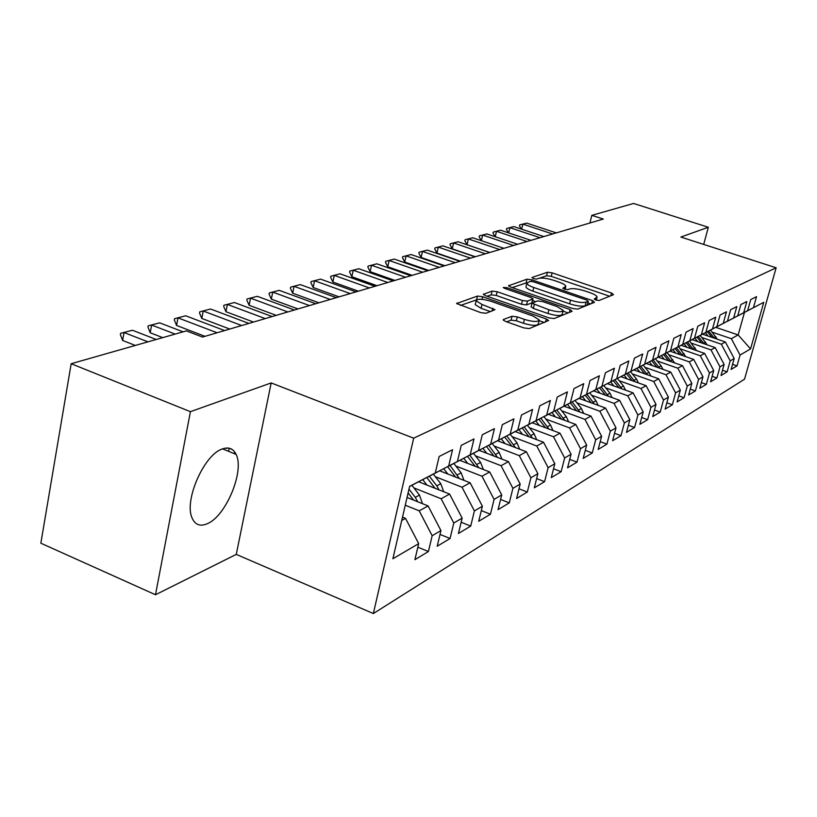 <?xml version="1.0" encoding="UTF-8"?>
<svg xmlns="http://www.w3.org/2000/svg" width="817" height="817" viewBox="0 0 817 817"><rect width="100%" height="100%" fill="white"/><g stroke="black" fill="none" stroke-linecap="round" stroke-linejoin="round"><path stroke-width="1.23" d="M595.777 300.043L599.127 300.472L613.526 294.682L611.504 293.007L552.129 272.847L547.451 272.235L531.979 277.504L533.266 278.648L536.616 279.087L538.648 278.383C542.12 277.627 547.206 278.291 553.885 280.374L558.848 282.069C563.117 283.581 565.456 284.99 565.854 286.297L562.76 288.34L567.662 289.708L569.623 288.973C573.013 288.176 578.099 288.83 584.849 290.944L589.884 292.66C594.337 294.232 596.747 295.703 597.125 297.051L594.173 299.073L595.777 300.043M207.334 523.697C226.003 516.17 244.743 470.847 236.093 454.395C233.243 448.451 228.566 446.674 222.071 449.054C204.015 454.855 183.978 500.504 192.015 517.825C195.028 524.841 200.134 526.791 207.334 523.697M503.548 319.467L503.18 319.937L505.488 321.398L523.952 327.934L529.283 328.567L548.656 320.478L546.307 319.008L482.633 296.714L477.465 296.071L456.642 303.515L480.692 312.625L486.023 313.268L495.01 309.663L482.02 304.475L476.127 300.819C477.251 298.583 482.224 298.746 491.058 301.299L533.062 316.026L539.281 319.937C538.097 322.133 533.144 321.949 524.402 319.396L517.284 316.894L512.024 316.25L503.548 319.467L503.364 320.244M190.412 411.676L155.496 594.756L236.266 554.386L271.173 382.928L190.412 411.676L71.171 363.728L186.388 330.895L202.504 337.064L603.293 219.058L591.825 215.351L589.905 223M271.173 382.928L413.678 438.188L776.15 267.782L744.522 379.2L373.349 613.547L413.678 438.188M703.692 244.416L708.329 227.269L680.857 237.053L776.15 267.782M708.329 227.269L633.573 203.453L591.825 215.351M572.676 308.499L577.629 309.112L594.51 302.331L592.488 300.595L531.836 279.822L527.016 279.189L508.562 285.756L510.717 287.073L572.676 308.499M572.104 311.338L554.192 318.538L549.055 317.915L485.564 295.713L483.388 294.365L492.089 291.087L497.155 291.73L522.41 300.513L527.465 301.146L533.021 298.828L530.784 297.459L504.722 288.421L503.211 287.502L506.938 287.666L570.082 309.531L572.104 311.338M715.763 327.331L738.149 334.929L744.461 312.441L763.762 302.31L753.427 307.682L756.532 296.653L750.752 299.563L747.626 310.695L743.695 312.737L746.84 301.534L740.876 304.547L737.71 315.852L733.646 317.966L736.822 306.579L730.653 309.694L727.457 321.183L723.249 323.358L726.466 311.798L720.073 315.015L716.846 326.698L712.495 328.955L715.743 317.2L709.125 320.53L705.868 332.396L701.364 334.735L704.642 322.786L697.789 326.238L694.491 338.309L689.824 340.73L693.143 328.577L686.045 332.151L682.706 344.437L677.875 346.949L681.225 334.582L673.862 338.289L670.481 350.789L665.467 353.393L668.857 340.812L661.208 344.662L657.797 357.376L652.589 360.083L656.02 347.276L648.075 351.269L644.633 364.219L639.221 367.027L642.683 353.996L634.431 358.152L630.949 371.337L625.322 374.257L628.814 360.971L620.236 365.301L616.712 378.731L610.861 381.774L614.394 368.242L605.458 372.736L601.894 386.431L595.807 389.597L599.372 375.8L590.068 380.487L586.473 394.448L580.111 397.746L583.726 383.684L574.014 388.575L570.378 402.801L563.75 406.253L567.407 391.905L557.265 397.011L553.599 411.523L546.675 415.128L550.362 400.483L539.771 405.814L536.064 420.632L528.834 424.401L532.551 409.45L521.481 415.026L517.743 430.161L510.176 434.093L513.934 418.835L502.343 424.666L498.564 440.128L490.639 444.244L494.428 428.649L482.285 434.767L478.466 450.565L470.163 454.885L473.993 438.943L461.248 445.367L457.397 461.513L448.676 466.047L452.547 449.748L439.158 456.489L435.277 473.012L409.593 486.513M763.762 302.31L750.557 348.91L740.059 355.068L731.338 338.687L712.22 332.172M732.543 364.331L737.016 365.883L740.059 355.068M737.016 365.883L731.113 369.427L734.187 358.52L730.194 360.848L721.329 344.202L701.926 337.554M722.494 370.224L727.12 371.837L730.194 360.848M727.12 371.837L721.023 375.503L724.128 364.423L720.002 366.833L710.994 349.901L691.294 343.109M712.118 376.31L716.897 377.985L720.002 366.833M716.897 377.985L710.596 381.774L713.721 370.52L709.462 373.022L700.312 355.793L680.306 348.859M701.374 382.601L706.327 384.347L709.462 373.022M706.327 384.347L699.812 388.269L702.967 376.831L698.566 379.415L689.262 361.89L668.929 354.803M690.263 389.106L695.39 390.924L698.566 379.415M695.39 390.924L688.649 394.979L691.846 383.357L687.281 386.032L677.824 368.201L657.164 360.951M678.764 395.837L684.074 397.726L687.281 386.032M684.074 397.726L677.089 401.933L680.326 390.118L675.598 392.885L665.978 374.737L644.981 367.323M666.846 402.801L672.36 404.783L675.598 392.885M672.36 404.783L665.12 409.133L668.388 397.123L663.496 399.993L653.702 381.508L632.358 373.92M654.488 410.011L660.218 412.085L663.496 399.993M660.218 412.085L652.712 416.599L656.01 404.374L650.935 407.356L640.967 388.524L619.266 380.753M641.682 417.497L647.626 419.662L650.935 407.356M647.626 419.662L639.844 424.34L643.183 411.911L637.914 415.005L627.762 395.806L605.683 387.85M628.385 425.248L634.564 427.516L637.914 415.005M634.564 427.516L626.486 432.377L629.856 419.724L624.382 422.94L614.047 403.373L591.579 395.214M614.568 433.296L621.002 435.675L624.382 422.94M621.002 435.675L612.607 440.72L616.008 427.853L610.319 431.182L599.801 411.237L576.935 402.863M600.219 441.66L606.908 444.152L610.319 431.182M606.908 444.152L598.187 449.401L601.618 436.288L595.705 439.76L584.982 419.407L561.698 410.808M585.278 450.351L592.254 452.965L595.705 439.76M592.254 452.965L583.185 458.429L586.657 445.071L580.499 448.686L569.561 427.914L545.848 419.08M569.735 459.379L577.006 462.146L580.499 448.686M577.006 462.146L567.56 467.824L571.063 454.221L564.649 457.98L553.497 436.768L529.334 427.7M553.538 468.795L561.126 471.695L564.649 457.98M561.126 471.695L551.281 477.618L554.825 463.75L548.136 467.671L536.759 446.011L512.126 436.676M536.646 478.588L544.582 481.652L548.136 467.671M544.582 481.652L534.308 487.831L537.882 473.686L530.897 477.782L519.285 455.641L494.183 446.041M519.009 488.801L527.312 492.038L530.897 477.782M527.312 492.038L516.589 498.493L520.194 484.062L512.902 488.341L501.046 465.7L475.433 455.804M500.586 499.463L509.277 502.884L512.902 488.341M509.277 502.884L498.074 509.634L501.72 494.908L494.091 499.381L481.979 476.219L455.845 466.017M481.325 510.605L490.435 514.23L494.091 499.381M490.435 514.23L478.711 521.277L482.387 506.244L474.401 510.931L462.024 487.228L435.349 476.699M461.156 522.237L470.715 526.087L474.401 510.931M470.715 526.087L458.439 533.47L462.146 518.121L453.782 523.033L441.129 498.748L413.882 487.882M440.016 534.42L450.065 538.515L453.782 523.033M450.065 538.515L437.197 546.256L440.935 530.57L432.162 535.717L419.213 510.839L405.273 505.202M417.844 547.186L428.414 551.536L432.162 535.717M428.414 551.536L414.903 559.665L418.682 543.632L392.885 558.757L409.623 486.34L435.277 473.012M426.923 477.414L457.397 461.513M448.676 466.047L427.025 477.455M401.739 520.48L405.549 518.376L402.505 517.141M418.682 543.632L405.549 518.376M448.778 466.058L478.466 450.565M470.163 454.885L448.87 466.098M419.213 510.839L428.108 505.937L407.06 497.471M440.935 530.57L428.108 505.937M469.612 455.232L498.564 440.128M490.639 444.244L469.704 455.263M441.129 498.748L449.605 494.071L418.641 481.775M462.146 518.121L449.605 494.071M489.506 444.897L517.743 430.161M510.176 434.093L489.587 444.928M462.024 487.228L470.112 482.765L439.73 470.827M482.387 506.244L470.112 482.765M508.511 435.022L536.064 420.632M528.834 424.401L508.593 435.053M481.979 476.219L489.71 471.96L459.869 460.359M501.72 494.908L489.71 471.96M526.679 425.575L553.599 411.523M546.675 415.128L526.761 425.606M501.046 465.7L508.44 461.625L479.14 450.351M520.194 484.062L508.44 461.625M544.081 416.537L570.378 402.801M563.75 406.253L544.153 416.558M519.285 455.641L526.362 451.74L497.584 440.772M537.882 473.686L526.362 451.74M560.758 407.867L586.473 394.448M580.111 397.746L560.83 407.897M536.759 446.011L543.54 442.263L515.251 431.59M554.825 463.75L543.54 442.263M576.751 399.564L601.894 386.431M595.807 389.597L576.822 399.584M553.497 436.768L560.002 433.184L532.194 422.777M571.063 454.221L560.002 433.184M592.1 391.578L616.712 378.731M610.861 381.774L592.172 391.609M569.561 427.914L575.801 424.472L548.462 414.321M586.657 445.071L575.801 424.472M606.847 383.919L630.949 371.337M625.322 374.257L606.908 383.939M584.982 419.407L590.977 416.098L564.087 406.202M601.618 436.288L590.977 416.098M621.032 376.545L644.633 364.219M639.221 367.027L621.094 376.566M599.801 411.237L605.56 408.051L579.11 398.4M616.008 427.853L605.56 408.051M634.676 369.458L657.797 357.376M652.589 360.083L634.738 369.478M614.047 403.373L619.592 400.31L593.561 390.883M629.856 419.724L619.592 400.31M647.82 362.625L670.481 350.789M665.467 353.393L647.871 362.646M627.762 395.806L633.104 392.865L607.47 383.643M643.183 411.911L633.104 392.865M660.473 356.049L682.706 344.437M677.875 346.949L660.524 356.069M640.967 388.524L646.114 385.685L620.828 376.657M656.01 404.374L646.114 385.685M672.687 349.707L694.491 338.309M689.824 340.73L672.738 349.727M653.702 381.508L658.665 378.771L633.757 369.938M668.388 397.123L658.665 378.771M684.462 343.589L705.868 332.396M701.364 334.735L684.513 343.6M665.978 374.737L670.767 372.092L646.247 363.453M680.326 390.118L670.767 372.092M695.829 337.676L716.846 326.698M712.495 328.955L695.88 337.697M677.824 368.201L682.44 365.648L658.298 357.203M691.846 383.357L682.44 365.648M706.817 331.968L727.457 321.183M723.249 323.358L706.868 331.978M689.262 361.89L693.725 359.429L669.93 351.157M702.967 376.831L693.725 359.429M717.438 326.443L737.71 315.852M733.646 317.966L717.479 326.463M700.312 355.793L704.632 353.414L681.184 345.305M713.721 370.52L704.632 353.414M727.712 321.112L747.626 310.695M743.695 312.737L727.753 321.122M710.994 349.901L715.171 347.603L692.06 339.658M724.128 364.423L715.171 347.603M737.649 315.944L744.461 312.441M753.427 307.682L737.69 315.954M721.329 344.202L725.373 341.976L702.589 334.184M734.187 358.52L725.373 341.976M71.171 363.728L40.85 543.203L155.496 594.756M236.266 554.386L373.349 613.547M234.632 451.872L234.275 453.66M731.338 338.687L738.149 334.929L750.557 348.91M609.656 296.234L551.261 276.36L546.583 275.748L539.537 278.178M526.955 282.682L512.218 287.594M590.599 303.893L587.883 302.964M588.169 301.299L586.759 300.084L533.419 281.794L530.029 281.354L526.822 283.295C527.251 284.592 529.569 285.991 533.767 287.492L570.532 300.145C577.486 302.331 582.684 302.984 586.116 302.116L588.169 301.299L587.239 304.945L588.332 301.187M526.097 286.267L525.944 286.92C526.373 288.227 528.681 289.637 532.878 291.138L533.767 287.492M587.239 304.945L585.186 305.772C581.755 306.651 576.567 305.997 569.612 303.812L532.878 291.138M487.095 296.244L491.191 294.835L492.089 291.087M532.96 299.053L531.775 302.954L526.546 304.904L521.491 304.271L496.266 295.468L491.191 294.835M532.592 300.574L535.615 301.626M563.036 311.144L568.162 312.921M548.912 309.735C557.276 312.176 562.045 312.4 563.23 310.389L557.071 306.569L542.549 301.534L537.545 300.911L532.01 303.25L548.912 309.735L547.982 313.514C556.336 315.954 561.105 316.169 562.29 314.137L563.087 310.95M531.142 306.773L533.348 308.407L534.267 304.639M547.982 313.514L533.348 308.407M539.118 320.601L538.332 323.798C537.147 326.014 532.184 325.84 523.452 323.277L516.344 320.764L511.085 320.141L506.693 321.827M475.402 303.914L475.228 304.659L481.111 308.336L482.02 304.475M490.476 311.645L481.111 308.336M476.495 299.9L460.41 305.446M544.357 322.501L539.108 320.662M717.326 339.218L710.524 330.078M708.114 336.073L705.388 332.713M714.334 338.197L708.584 331.089M707.359 331.722L711.964 337.39M521.307 229.066L519.449 225.829L519.663 224.93L526.71 223.102L556.326 232.886M552.629 233.979L522.89 224.134L521.675 229.199M526.71 223.102L519.663 224.93M707.165 344.845L700.21 335.44M697.687 341.588L694.91 338.156M704.111 343.794L698.218 336.481M696.952 337.135L701.67 342.956M696.656 350.656L689.558 340.975M686.913 347.286L684.084 343.783M693.541 349.584L687.495 342.047M686.188 342.732L691.029 348.716M508.388 232.814L506.438 229.383L506.663 228.464L513.852 226.595L543.856 236.562M540.037 237.686L509.91 227.667L508.664 232.906M513.852 226.595L506.663 228.464M495.061 236.675L493.019 233.039L493.243 232.11L500.576 230.2L530.979 240.351M527.026 241.515L496.511 231.303L495.235 236.736M500.576 230.2L493.243 232.11M685.8 356.672L678.549 346.694M675.782 353.189L672.912 349.635M682.614 355.558L676.425 347.807M675.067 348.512L680.04 354.67M674.576 362.891L667.162 352.607M664.252 359.286L661.331 355.65M671.319 361.757L664.956 353.761M663.557 354.496L668.663 360.828M481.305 240.668L479.16 236.818L479.385 235.868L486.871 233.928L517.672 244.273M513.597 245.468L482.673 235.071L481.356 240.688M486.871 233.928L479.385 235.868M499.718 249.553L468.376 238.952L467.038 244.732L464.842 240.719L465.067 239.759L472.716 237.767L503.936 248.317M489.822 252.473L467.038 244.732M472.716 237.767L465.067 239.759M662.955 369.345L661.137 365.883L655.377 358.734M652.323 365.597L649.341 361.89M659.615 368.171L653.1 359.929M651.649 360.685L656.899 367.211M485.369 253.781L453.598 242.966L452.25 248.838L450.044 244.753L450.269 243.783L458.082 241.75L489.73 252.494M475.351 256.732L452.25 248.838M458.082 241.75L450.269 243.783M650.914 376.024L649.025 372.358L643.173 365.066M639.966 372.143L636.923 368.344M647.503 374.809L640.814 366.312M639.313 367.099L644.715 373.818M470.521 258.152L438.31 247.122L436.962 253.086L434.736 248.93L434.961 247.939L442.947 245.866L475.024 256.824M460.369 261.144L436.962 253.086M442.947 245.866L434.961 247.939M638.445 382.948L636.484 379.068L630.53 371.643M627.16 378.914L624.055 375.034M634.962 381.702L628.089 372.92M626.537 373.737L632.082 380.671M455.151 262.676L422.491 251.422L421.123 257.488L418.896 253.25L419.121 252.239L427.291 250.114L459.818 261.307M444.867 265.709L421.123 257.488M427.291 250.114L419.121 252.239M625.516 390.138L623.473 386.022L617.417 378.445M613.884 385.951L610.697 381.968M621.941 388.851L614.884 379.782M613.271 380.63L618.99 387.789M439.219 267.363L406.1 255.874L404.732 262.043L402.495 257.723L402.72 256.691L411.074 254.526L444.06 265.944M428.802 270.437L404.732 262.043M411.074 254.526L402.72 256.691M612.096 397.603L609.982 393.232L603.824 385.512M600.097 393.253L596.849 389.168M608.44 396.276L601.189 386.901M599.515 387.779L605.417 395.173M422.716 272.224L389.117 260.49L387.748 266.771L385.501 262.359L385.726 261.317L394.284 259.091L427.73 270.754M412.166 275.339L387.748 266.771M394.284 259.091L385.726 261.317M598.167 405.355L595.971 400.728L589.7 392.844M585.779 400.83L582.46 396.653M594.419 403.986L586.963 394.284M585.227 395.193L591.314 402.852M405.6 277.269L371.51 265.27L370.132 271.663L367.875 267.159L368.11 266.097L376.862 263.82L410.798 275.738M394.897 280.415L370.132 271.663M376.862 263.82L368.11 266.097M583.695 413.422L581.418 408.51L575.025 400.463M570.909 408.714L567.509 404.425M579.856 412.003L572.186 401.964M570.378 402.914L576.659 410.828M387.83 282.498L353.25 270.243L351.861 276.738L349.594 272.143L349.829 271.06L358.796 268.732L393.232 280.905M376.984 285.695L351.861 276.738M358.796 268.732L349.829 271.06M568.642 421.817L566.283 416.599L559.778 408.388M555.437 416.915L551.955 412.503M564.7 420.357L556.816 409.94M554.947 410.931L561.432 419.141M369.376 287.931L334.276 275.39L332.887 282.018L330.619 277.32L330.844 276.217L340.046 273.828L374.983 286.277M358.387 291.169L332.887 282.018M340.046 273.828L330.844 276.217M552.976 430.559L550.525 425.024L543.908 416.629M539.332 425.453L535.758 420.918M548.932 429.048L540.834 418.243M538.873 419.274L545.582 427.791M350.197 293.579L314.565 280.752L313.166 287.492L310.899 282.702L311.134 281.579L320.56 279.118L356.028 291.863M339.055 296.857L313.166 287.492M320.56 279.118L311.134 281.579M536.667 439.669L534.134 433.796L527.414 425.259M522.553 434.348L518.887 429.681M532.51 438.106L524.177 426.893M522.134 427.965L529.079 436.809M330.242 299.451L294.069 286.318L292.67 293.191L290.392 288.289L290.627 287.145L300.309 284.622L336.308 297.664M318.947 302.78L292.67 293.191M300.309 284.622L290.627 287.145M519.653 449.187L517.038 442.937L510.196 434.215M505.059 443.621L501.301 438.811M515.394 447.563L506.806 435.91M504.681 437.034L511.871 446.215M309.469 305.568L272.745 292.118L271.336 299.124L269.059 294.11L269.293 292.946L279.23 290.352L315.791 303.71M298.021 308.938L271.336 299.124M279.23 290.352L269.293 292.946M501.914 459.113L499.207 452.465L492.232 443.549M486.809 453.302L482.939 448.349M497.543 457.428L488.699 445.316M486.472 446.49L493.917 456.039M287.829 311.941L250.533 298.154L249.124 305.292L246.846 300.166L247.081 298.981L257.294 296.316L294.416 310M276.217 315.362L249.124 305.292M257.294 296.316L247.081 298.981M483.378 469.499L480.59 462.422L473.482 453.302M467.743 463.423L463.77 458.306M478.885 467.753L469.826 455.202M467.457 456.366L475.157 466.303M265.259 318.589L227.371 304.445L225.962 311.737L223.695 306.477L223.919 305.272L234.418 302.525L272.132 316.567M253.484 322.051L225.962 311.737M234.418 302.525L223.919 305.272M464.005 480.365L461.125 472.829L453.884 463.494M447.808 473.993L443.713 468.723M459.389 478.548L450.055 465.476M447.583 466.691L455.559 477.046M241.709 325.523L203.219 311.011L201.809 318.446L199.532 313.064L199.767 311.828L210.572 309.01L248.889 323.409M229.761 329.037L201.809 318.446M210.572 309.01L199.767 311.828M443.733 491.742L440.772 483.705L433.378 474.146M426.944 485.073L422.736 479.62M438.995 489.863L436.799 485.829L429.374 476.229M426.78 477.485L435.042 488.29M217.108 332.764L177.983 317.864L176.574 325.462L174.317 319.937L174.552 318.681L185.673 315.781L224.604 330.558M204.985 336.328L176.574 325.462M185.673 315.781L174.552 318.681M422.501 503.68L419.458 495.112L411.901 485.308M232.518 449.728L229.475 448.278M228.627 451.352L229.209 448.38M417.62 501.72L415.291 497.339L408.98 489.138M408.122 492.876L413.555 500.086M175.155 334.092L151.615 325.033L150.216 332.785L147.959 327.127L148.194 325.84L159.652 322.848L183.069 331.835M162.736 337.635L150.216 332.785M159.652 322.848L148.194 325.84M147.948 341.843L124.031 332.529L122.621 340.454L120.385 334.643L120.62 333.326L132.436 330.242L156.241 339.484M135.346 345.438L122.621 340.454M132.436 330.242L120.62 333.326M595.767 300.043L596.267 298.082M564.445 289.32L564.935 287.37M546.583 275.748L547.451 272.235M551.261 276.36L552.129 272.847M610.789 295.774L611.504 293.007M508.736 286.042L508.899 285.358M526.148 282.794L527.016 279.189M531.469 281.334L531.836 279.822M591.763 303.434L592.488 300.595M569.612 303.812L570.532 300.145M585.186 305.772L586.116 302.116M483.582 294.671L483.756 293.926M496.266 295.468L497.155 291.73M521.491 304.271L522.41 300.513M526.546 304.904L527.465 301.146M531.775 302.954L532.694 299.226M506.601 289.075L506.938 287.666M569.357 312.441L570.082 309.531M511.085 320.141L512.024 316.25M516.344 320.764L517.284 316.894M523.452 323.277L524.402 319.396M492.1 311.052L492.763 308.264M456.856 303.842L457.05 303.025M476.577 299.839L477.465 296.071M482.02 299.318L482.633 296.714M545.562 322.01L546.307 319.008M713.925 337.656L715.845 336.635M703.631 343.16L705.612 342.098M693 348.849L695.053 347.756M682.011 354.721L684.125 353.598M670.634 360.808L672.83 359.633M658.87 367.099L661.137 365.883M646.676 373.614L649.025 372.358M634.043 380.365L636.484 379.068M620.951 387.37L623.473 386.022M607.358 394.642L609.982 393.232M593.244 402.189L595.971 400.728M578.579 410.022L581.418 408.51M563.332 418.181L566.283 416.599M547.461 426.658L550.525 425.024M530.938 435.502L534.134 433.796M513.709 444.714L517.038 442.937M495.725 454.323L499.207 452.465M476.954 464.362L480.59 462.422M474.095 465.894L474.646 465.598M457.336 474.851L461.125 472.829M454.221 476.515L454.916 476.148M436.799 485.829L440.772 483.705M433.418 487.647L434.266 487.187M415.291 497.339L419.458 495.112M411.605 499.299L412.636 498.748M226.605 448.431L227.677 448.002M222.551 448.87L236.093 454.395M596.318 300.207L596.992 297.582M565.058 289.494L565.711 286.859M525.944 286.92L526.822 283.295M531.091 307.008L532.01 303.25M475.228 304.659L476.127 300.819"/></g></svg>
